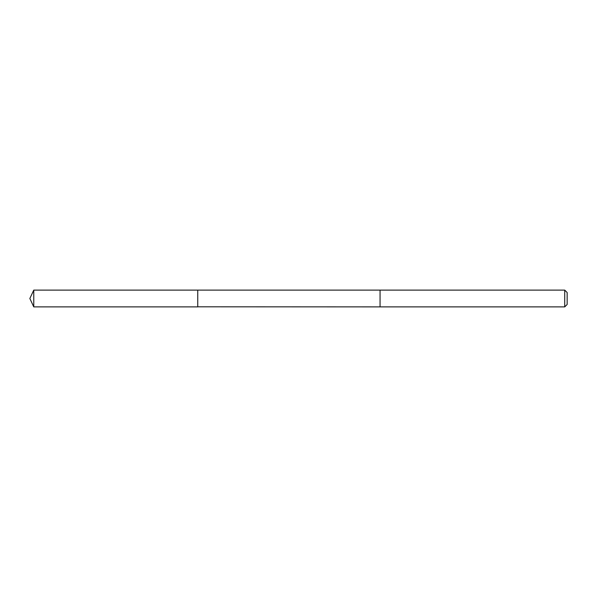 <?xml version="1.0" encoding="UTF-8"?>
<svg xmlns="http://www.w3.org/2000/svg" width="597" height="597" viewBox="0 0 597 597"><rect width="100%" height="100%" fill="white"/><g stroke="black" fill="none" stroke-linecap="round" stroke-linejoin="round"><path stroke-width="0.9" d="M197.756 306.806L197.756 290.105L33.768 290.105L33.768 306.895L197.756 306.895L197.756 290.105L380.058 290.112L380.058 306.888L197.756 306.806M380.058 290.105L380.058 306.895L564.725 306.895L564.725 290.105L380.058 290.105M564.725 290.105L567.15 292.53L567.15 304.47L564.725 306.895M197.756 306.895L33.768 306.895L29.85 298.5L33.768 306.895M29.85 298.5L33.768 290.105"/></g></svg>
